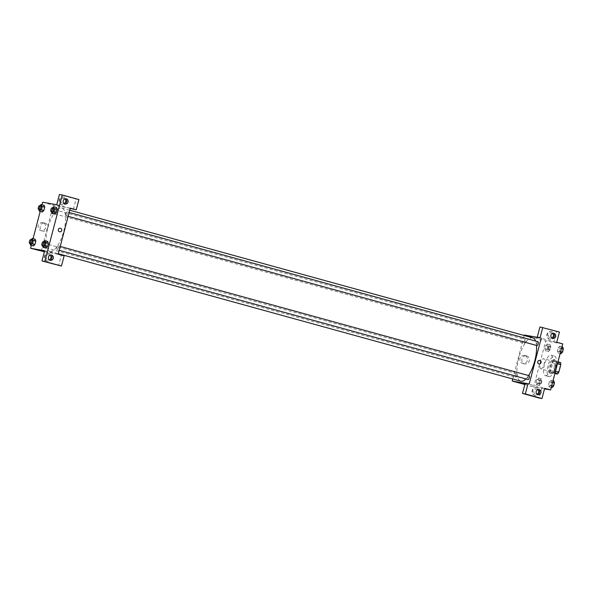 <?xml version="1.0" encoding="UTF-8"?>
<svg xmlns="http://www.w3.org/2000/svg" width="593" height="593" viewBox="0 0 593 593"><rect width="100%" height="100%" fill="white"/><g stroke="black" fill="none" stroke-linecap="round" stroke-linejoin="round"><path stroke-width="0.44" stroke-dasharray="2.96 2.22" d="M540.883 368.898A5.293 1.905 -74.6 0 0 544.085 364.206A5.293 1.905 -74.6 0 0 543.633 358.691A5.293 1.905 -74.6 0 0 540.386 363.279A5.293 1.905 -74.6 0 0 540.816 368.89A5.293 1.905 -74.6 0 0 540.883 368.898M556.345 373.167A5.293 1.905 -74.6 0 0 559.547 368.468A5.293 1.905 -74.6 0 0 559.088 362.953A5.293 1.905 -74.6 0 0 555.849 367.541A5.293 1.905 -74.6 0 0 556.278 373.153A5.293 1.905 -74.6 0 0 556.345 373.167M557.479 363.754L556.034 363.361A7.101 2.557 -74.6 0 0 555.819 361.226L553.054 360.744A7.101 2.557 -74.6 0 0 551.794 362.612L549.822 370.121L554.581 371.433L556.553 363.924A7.101 2.557 -74.6 0 1 557.813 362.056L560.578 362.538M554.9 373.583L554.796 373.56A7.101 2.557 -74.6 0 1 554.581 371.433M556.034 363.361L554.062 370.862L555.508 371.262M554.966 373.331L550.037 372.248L554.796 373.56M552.802 372.738A7.101 2.557 -74.6 0 0 554.062 370.862M549.822 370.121A7.101 2.557 -74.6 0 0 550.037 372.248M555.522 367.193A7.272 2.617 105.4 0 1 550.993 373.753A7.272 2.617 105.4 0 1 550.4 366.044A7.272 2.617 105.4 0 1 554.863 359.729A7.272 2.617 105.4 0 1 555.522 367.193M554.329 366.867A7.272 2.617 -74.6 0 0 553.669 359.395A7.272 2.617 -74.6 0 0 549.214 365.711A7.272 2.617 -74.6 0 0 549.807 373.42A7.272 2.617 -74.6 0 0 549.896 373.442A7.272 2.617 -74.6 0 0 554.329 366.867M551.794 362.612L556.553 363.924M555.819 361.226L557.983 361.826M553.054 360.744L557.813 362.056M549.059 376.637A10.578 3.81 -74.6 0 0 555.463 367.245A10.578 3.81 -74.6 0 0 554.551 356.208A10.578 3.81 -74.6 0 0 548.065 365.399A10.578 3.81 -74.6 0 0 548.925 376.607A10.578 3.81 -74.6 0 0 549.059 376.637M545.486 375.658A10.578 3.81 -74.6 0 0 551.89 366.266A10.578 3.81 -74.6 0 0 550.979 355.229A10.578 3.81 -74.6 0 0 544.5 364.413A10.578 3.81 -74.6 0 0 545.36 375.628A10.578 3.81 -74.6 0 0 545.486 375.658M548.473 384.976L549.348 381.655L550.845 380.18L551.468 382.025L550.593 385.346L549.103 386.821L548.473 384.976L549.348 381.655L550.845 380.18L551.468 382.033L550.593 385.346L549.103 386.829L548.481 384.976L551.453 385.798L552.32 382.478L553.818 381.002M541.928 380.654L541.061 383.975L539.563 385.45L538.941 383.604L539.808 380.283L541.305 378.808L541.928 380.654L538.955 379.831L538.081 383.16L536.591 384.635L535.961 382.781L536.835 379.461L538.333 377.986L538.955 379.831L538.081 383.16L536.591 384.635L535.968 382.781L536.835 379.461L538.333 377.986L538.955 379.839M561.919 346.816L559.755 346.223L560.378 348.069L559.503 351.39L558.013 352.865L557.383 351.019L558.258 347.698L559.755 346.223L558.258 347.698L557.383 351.019L558.006 352.872L559.503 351.39L560.378 348.069L559.755 346.216M544.515 388.86L533.656 386.955L545.73 340.923L562.69 343.896M547.85 349.648L548.718 346.319L550.215 344.844L550.838 346.697L549.963 350.018L548.473 351.493L547.85 349.648L544.871 348.825L545.745 345.504L547.243 344.029L547.865 345.875L546.991 349.195L545.501 350.671L544.871 348.825L545.745 345.504L547.243 344.022L547.865 345.882L546.991 349.195L545.501 350.678L544.878 348.825M536.317 337.543L538.718 338.121L536.317 337.543M539.949 326.943L556.597 331.531L553.914 341.761L538.451 337.499M553.914 341.761L556.738 342.257M524.316 335.023L545.73 340.923M554.07 336.32A3.966 3.699 99.9 0 0 551.186 331.428A3.966 3.699 99.9 0 0 546.857 334.697A3.966 3.699 99.9 0 0 554.07 336.32M554.537 336.401A3.966 3.699 -80.1 0 1 547.324 334.778A3.966 3.699 -80.1 0 1 551.653 331.509A3.966 3.699 -80.1 0 1 554.537 336.401M552.55 333.348A2.646 2.468 99.9 0 0 548.562 334.882A2.646 2.468 99.9 0 0 551.749 337.906M556.597 331.531L559.421 332.028M524.679 355.533A4.121 3.84 99.9 0 0 519.853 358.854A4.121 3.84 99.9 0 0 527.377 360.359A4.121 3.84 99.9 0 0 524.679 355.533M524.842 384.523L533.656 386.955M512.782 378.994L524.197 335.497M526.688 355.889A4.121 3.84 -80.1 0 1 524.938 363.924A4.121 3.84 -80.1 0 1 521.862 359.202A4.121 3.84 -80.1 0 1 526.688 355.889M525.064 383.671L526.643 384.145L525.035 383.79M525.183 383.204L544.663 388.289M529.201 384.027L525.153 383.315M525.702 383.16L523.293 382.581L525.702 383.16M539.304 392.581A3.966 3.699 99.9 0 0 536.428 387.689A3.966 3.699 99.9 0 0 532.099 390.957A3.966 3.699 99.9 0 0 539.304 392.581M541.839 387.792L539.156 398.022M539.778 392.662A3.966 3.699 -80.1 0 1 532.566 391.039A3.966 3.699 -80.1 0 1 536.895 387.77A3.966 3.699 -80.1 0 1 539.778 392.662M537.784 389.608A2.646 2.468 99.9 0 0 533.804 391.135A2.646 2.468 99.9 0 0 536.991 394.167M539.719 360.366L539.719 360.366A1.816 1.697 99.9 0 0 537.769 361.708A1.816 1.697 99.9 0 0 539.089 363.946L539.089 363.946M537.999 341.731A1.987 0.712 -74.6 0 0 536.784 343.451A1.987 0.712 -74.6 0 0 536.947 345.556M529.089 375.688A1.987 0.712 -74.6 0 0 527.874 377.415A1.987 0.712 -74.6 0 0 528.037 379.513M524.457 343.369A1.987 0.712 -74.6 0 0 525.657 341.605A1.987 0.712 -74.6 0 0 525.487 339.537A1.987 0.712 -74.6 0 0 524.271 341.257A1.987 0.712 -74.6 0 0 524.434 343.362A1.987 0.712 -74.6 0 0 524.457 343.369M515.547 377.326A1.987 0.712 -74.6 0 0 516.748 375.562A1.987 0.712 -74.6 0 0 516.577 373.494A1.987 0.712 -74.6 0 0 515.361 375.221A1.987 0.712 -74.6 0 0 515.525 377.318A1.987 0.712 -74.6 0 0 515.547 377.326L44.519 247.481A1.987 0.712 105.4 0 1 44.349 245.413A1.987 0.712 105.4 0 1 45.55 243.649A1.987 0.712 105.4 0 1 45.572 243.656A1.987 0.712 105.4 0 1 45.743 245.724A1.987 0.712 105.4 0 1 44.542 247.489A1.987 0.712 105.4 0 1 44.519 247.481M525.939 378.934A22.482 8.102 -74.6 0 0 528.608 375.554M536.48 345.43A22.482 8.102 -74.6 0 0 535.583 341.064M532.736 337.847A22.482 8.102 -74.6 0 0 518.957 357.371A22.482 8.102 -74.6 0 0 520.787 381.203M50.057 251.425A22.482 8.102 -74.6 0 0 63.666 231.463A22.482 8.102 -74.6 0 0 61.731 208.01A22.482 8.102 -74.6 0 0 49.745 222.041A22.482 8.102 -74.6 0 0 46.691 247.429A22.482 8.102 -74.6 0 0 49.782 251.358A22.482 8.102 -74.6 0 0 50.057 251.425M65.964 215.719A1.987 0.712 -74.6 0 0 67.165 213.962A1.987 0.712 -74.6 0 0 66.994 211.894A1.987 0.712 -74.6 0 0 65.779 213.613A1.987 0.712 -74.6 0 0 65.942 215.719A1.987 0.712 -74.6 0 0 65.964 215.719M57.054 249.683A1.987 0.712 -74.6 0 0 58.255 247.918A1.987 0.712 -74.6 0 0 58.084 245.85A1.987 0.712 -74.6 0 0 56.869 247.57A1.987 0.712 -74.6 0 0 57.032 249.675A1.987 0.712 -74.6 0 0 57.054 249.683L59.218 250.283M53.452 213.524A1.987 0.712 -74.6 0 0 54.652 211.768A1.987 0.712 -74.6 0 0 54.482 209.7A1.987 0.712 -74.6 0 0 53.266 211.419A1.987 0.712 -74.6 0 0 53.429 213.524A1.987 0.712 -74.6 0 0 53.452 213.524L524.434 343.362M58.196 254.189L44.393 251.766M41.236 251.217L53.311 205.185L70.27 208.158M60.382 228.231L60.382 228.231A1.816 1.697 99.9 0 0 59.611 231.781A1.816 1.697 99.9 0 0 59.76 231.819L59.76 231.819M64.889 198.922A2.646 2.468 99.9 0 0 60.909 200.449A2.646 2.468 99.9 0 0 64.088 203.473M66.883 201.976A3.966 3.699 -80.1 0 1 59.671 200.352A3.966 3.699 -80.1 0 1 64 197.084A3.966 3.699 -80.1 0 1 66.883 201.976M66.409 201.894A3.966 3.699 99.9 0 0 63.525 197.002A3.966 3.699 99.9 0 0 59.196 200.271A3.966 3.699 99.9 0 0 66.409 201.894M50.131 255.175A2.646 2.468 99.9 0 0 46.143 256.71A2.646 2.468 99.9 0 0 49.33 259.734M52.125 258.237A3.966 3.699 -80.1 0 1 44.912 256.613A3.966 3.699 -80.1 0 1 49.241 253.344A3.966 3.699 -80.1 0 1 52.125 258.237M51.65 258.148A3.966 3.699 99.9 0 0 48.767 253.255A3.966 3.699 99.9 0 0 44.438 256.524A3.966 3.699 99.9 0 0 51.65 258.148M44.668 250.743L61.316 255.331L58.633 265.56M61.316 255.331L64.14 255.828M56.743 204.711L70.204 208.425M73.391 209.299L76.074 199.07L59.426 194.482M76.074 199.07L78.906 199.567M51.354 211.694L54.267 212.331L54.89 214.177L54.267 212.324L55.134 209.003L56.632 207.528L57.254 209.381M38.841 209.499L41.755 210.137L42.377 211.983L41.755 210.13L42.622 206.809L44.119 205.334L44.742 207.187M29.932 243.464L32.845 244.094L33.467 245.939L32.845 244.086L33.719 240.773L35.209 239.298L35.832 241.143M42.444 245.658L45.357 246.288L45.98 248.133L45.357 246.28L46.224 242.967L47.722 241.492L48.344 243.338M31.303 245.339L33.045 238.697M40.205 211.382L41.955 204.741M42.97 222.746A4.121 3.84 99.9 0 0 38.145 226.059A4.121 3.84 99.9 0 0 45.668 227.564A4.121 3.84 99.9 0 0 42.97 222.746M42.607 202.235L53.311 205.185M44.979 223.094A4.121 3.84 -80.1 0 1 43.222 231.137A4.121 3.84 -80.1 0 1 40.154 226.415A4.121 3.84 -80.1 0 1 44.979 223.094M44.534 251.239L43.793 251.091M56.98 205.408L59.389 205.986L56.98 205.408M29.872 243.271L31.044 239.654M31.896 239.883A1.987 0.712 -74.6 0 0 30.68 241.61A1.987 0.712 -74.6 0 0 30.836 243.708M32.845 244.094L33.719 240.773L35.209 239.298M30.74 239.95L33.719 240.773M38.782 209.314L39.953 205.689M40.806 205.927A1.987 0.712 -74.6 0 0 39.59 207.646A1.987 0.712 -74.6 0 0 39.746 209.752M41.755 210.137L42.622 206.809L44.119 205.334M39.649 205.993L42.622 206.809M42.385 245.465L43.556 241.848M44.408 242.077A1.987 0.712 -74.6 0 0 43.193 243.805A1.987 0.712 -74.6 0 0 43.348 245.902M45.357 246.288L46.224 242.967L47.722 241.492M43.252 242.144L46.224 242.967M51.294 211.508L52.466 207.884M53.318 208.121A1.987 0.712 -74.6 0 0 52.095 209.84A1.987 0.712 -74.6 0 0 52.258 211.946M54.267 212.331L55.134 209.003L56.632 207.528M52.162 208.187L55.134 209.003M539.926 384.049A1.987 0.712 -74.6 0 0 541.135 382.285A1.987 0.712 -74.6 0 0 540.964 380.217A1.987 0.712 -74.6 0 0 539.741 381.936A1.987 0.712 -74.6 0 0 539.904 384.042A1.987 0.712 -74.6 0 0 539.926 384.049A1.987 0.712 -74.6 0 0 541.142 382.292A1.987 0.712 -74.6 0 0 540.972 380.217A1.987 0.712 -74.6 0 0 539.756 381.944A1.987 0.712 -74.6 0 0 539.919 384.042A1.987 0.712 -74.6 0 0 539.941 384.049L539.904 384.042M538.333 377.986L541.305 378.808M538.081 383.16L541.061 383.975M536.591 384.635L539.563 385.45M535.961 382.781L538.941 383.604M536.835 379.461L539.808 380.283M548.836 350.085A1.987 0.712 -74.6 0 0 550.037 348.328A1.987 0.712 -74.6 0 0 549.867 346.26A1.987 0.712 -74.6 0 0 548.651 347.98A1.987 0.712 -74.6 0 0 548.814 350.085A1.987 0.712 -74.6 0 0 548.836 350.085A1.987 0.712 -74.6 0 0 548.851 350.092A1.987 0.712 -74.6 0 0 550.052 348.328A1.987 0.712 -74.6 0 0 549.881 346.26A1.987 0.712 -74.6 0 0 548.666 347.98A1.987 0.712 -74.6 0 0 548.821 350.085L548.821 350.085M547.243 344.029L550.215 344.844M547.865 345.875L550.838 346.697M546.991 349.195L549.963 350.018M545.501 350.671L548.473 351.493M545.745 345.504L548.718 346.319M552.076 387.644L551.453 385.798M552.439 386.243A1.987 0.712 -74.6 0 0 553.64 384.479A1.987 0.712 -74.6 0 0 553.469 382.411A1.987 0.712 -74.6 0 0 552.253 384.131A1.987 0.712 -74.6 0 0 552.417 386.236A1.987 0.712 -74.6 0 0 552.439 386.243A1.987 0.712 -74.6 0 0 553.654 384.479A1.987 0.712 -74.6 0 0 553.484 382.411A1.987 0.712 -74.6 0 0 552.268 384.138A1.987 0.712 -74.6 0 0 552.424 386.236A1.987 0.712 -74.6 0 0 552.454 386.243M550.845 380.18L553.01 380.78M551.468 382.025L552.602 382.344M550.593 385.346L551.735 385.665M549.103 386.821L551.268 387.422M549.348 381.655L552.32 382.478M560.985 353.687L560.355 351.842L561.23 348.514L562.727 347.038M561.349 352.279A1.987 0.712 -74.6 0 0 562.549 350.522A1.987 0.712 -74.6 0 0 562.379 348.454A1.987 0.712 -74.6 0 0 561.163 350.174A1.987 0.712 -74.6 0 0 561.326 352.279A1.987 0.712 -74.6 0 0 561.349 352.279A1.987 0.712 -74.6 0 0 562.564 350.522A1.987 0.712 -74.6 0 0 562.394 348.454A1.987 0.712 -74.6 0 0 561.178 350.174A1.987 0.712 -74.6 0 0 561.334 352.279A1.987 0.712 -74.6 0 0 561.363 352.286L561.326 352.279M560.378 348.069L561.512 348.38M559.503 351.39L560.637 351.701M558.013 352.865L560.177 353.465M557.383 351.019L560.355 351.842M558.258 347.698L561.23 348.514M559.088 362.953L543.633 358.691M556.278 373.153L540.816 368.89M549.807 373.42L550.993 373.753M553.669 359.395L554.863 359.729M545.36 375.628L548.925 376.607M550.979 355.229L554.551 356.208M549.815 339.248L550.282 339.329M551.186 331.428L551.653 331.509M553.78 333.229L551.423 332.814M552.869 338.44L550.512 338.025M522.922 363.568L524.938 363.924M524.345 355.459L526.354 355.807M526.643 384.145L526.814 383.501M523.13 383.226L523.293 382.581M535.056 395.501L535.523 395.583M536.428 387.689L536.895 387.77M539.022 389.482L536.665 389.075M538.11 394.693L535.753 394.286M49.782 251.358L58.322 253.715M61.731 208.01L69.729 210.219M516.577 373.494L45.572 243.656M65.942 215.719L68.128 216.319M66.994 211.894L69.136 212.479M58.084 245.85L60.227 246.443M54.482 209.7L525.487 339.537M66.127 198.796L63.77 198.388M65.208 204.007L62.858 203.599M62.154 204.815L62.628 204.896M63.525 197.002L64 197.084M51.369 255.057L49.011 254.642M50.449 260.268L48.1 259.853M47.396 261.076L47.87 261.157M48.767 253.255L49.241 253.344M41.213 230.781L43.222 231.137M42.637 222.671L44.645 223.02"/><path stroke-width="0.89" d="M557.479 363.754L560.793 364.673A7.101 2.557 -74.6 0 0 560.578 362.538L557.983 361.826M560.793 364.673L558.821 372.174A7.101 2.557 -74.6 0 1 557.561 374.042L554.9 373.583M555.508 371.262L558.821 372.174M554.966 373.331L557.561 374.042M524.197 335.497L524.316 335.023L538.451 337.499L537.265 337.172L539.949 326.943L559.421 332.028L556.738 342.257L562.69 343.896L550.615 389.927L544.515 388.86M551.749 337.906A2.646 2.468 99.9 0 0 552.55 333.348M552.654 338.388A2.646 2.468 99.9 0 0 555.752 336.261A2.646 2.468 99.9 0 0 550.919 335.29A2.646 2.468 99.9 0 0 552.654 338.388M537.265 337.172L540.09 337.669L542.773 327.44M538.451 337.499L540.09 337.669M525.153 383.315L512.241 381.054L524.842 384.523M512.241 381.054L512.782 378.994M525.035 383.79L523.13 383.226L525.064 383.671M522.5 393.433L525.331 393.93L528.015 383.701L525.183 383.204L522.5 393.433L539.156 398.022L541.98 398.518L544.663 388.289L550.615 389.927M536.991 394.167A2.646 2.468 99.9 0 0 537.784 389.608M537.895 394.649A2.646 2.468 99.9 0 0 540.994 392.514A2.646 2.468 99.9 0 0 536.161 391.55A2.646 2.468 99.9 0 0 537.895 394.649M541.98 398.518L525.331 393.93M528.015 383.701L529.201 384.027L541.276 337.995M537.769 361.708A1.816 1.697 -80.1 0 1 541.075 362.449A1.816 1.697 -80.1 0 1 539.089 363.954A1.816 1.697 -80.1 0 1 537.769 361.708M539.089 363.946A1.816 1.697 99.9 0 0 541.075 362.449A1.816 1.697 99.9 0 0 539.719 360.366M68.128 216.319L536.947 345.556A1.987 0.712 -74.6 0 0 536.969 345.563A1.987 0.712 -74.6 0 0 538.17 343.799A1.987 0.712 -74.6 0 0 537.999 341.731L69.136 212.479M59.218 250.283L528.037 379.513A1.987 0.712 -74.6 0 0 528.059 379.52A1.987 0.712 -74.6 0 0 529.26 377.756A1.987 0.712 -74.6 0 0 529.089 375.688L60.227 246.443M58.322 253.715L520.787 381.203A22.482 8.102 -74.6 0 0 521.062 381.262A22.482 8.102 -74.6 0 0 525.939 378.934M528.608 375.554A22.482 8.102 -74.6 0 0 536.48 345.43M535.583 341.064A22.482 8.102 -74.6 0 0 532.736 337.847L69.729 210.219M58.196 254.189L70.27 208.158L76.223 209.796L78.906 199.567L62.25 194.978L44.809 261.469L61.457 266.057L64.14 255.828L58.196 254.189M44.393 251.766L30.532 248.267L31.303 245.339M59.611 231.781A1.816 1.697 -80.1 0 1 60.382 228.231A1.816 1.697 -80.1 0 1 61.739 230.321A1.816 1.697 -80.1 0 1 59.611 231.781M64.993 203.962A2.646 2.468 -80.1 0 1 66.127 198.796A2.646 2.468 -80.1 0 1 68.099 201.828A2.646 2.468 -80.1 0 1 64.993 203.962M50.235 260.223A2.646 2.468 -80.1 0 1 51.369 255.057A2.646 2.468 -80.1 0 1 53.34 258.088A2.646 2.468 -80.1 0 1 50.235 260.223M59.76 231.819A1.816 1.697 99.9 0 0 61.739 230.321A1.816 1.697 99.9 0 0 60.382 228.231M64.088 203.473A2.646 2.468 99.9 0 0 64.889 198.922M49.33 259.734A2.646 2.468 99.9 0 0 50.131 255.175M61.457 266.057L41.984 260.972L44.668 250.743L30.532 248.267M41.984 260.972L44.809 261.469M62.25 194.978L59.426 194.482L56.743 204.711L42.607 202.235L41.955 204.741M70.204 208.425L76.223 209.796M52.466 207.884L53.659 206.712L56.632 207.528L57.254 209.373L56.387 212.702L54.89 214.177L56.387 212.702L57.254 209.373L54.282 208.558L53.414 211.879L51.917 213.354L51.354 211.694M41.769 206.364L44.742 207.187L43.875 210.508L42.377 211.983L43.875 210.508L44.742 207.187L44.119 205.334L41.147 204.518L41.769 206.364L40.902 209.685L39.405 211.16L38.841 209.499M31.044 239.654L32.237 238.475L32.86 240.321L35.839 241.143L34.965 244.464L33.467 245.947L34.965 244.464L35.839 241.143L35.209 239.29M43.556 241.848L44.749 240.669L47.722 241.484L48.344 243.338L47.477 246.658L45.98 248.141L47.477 246.658L48.344 243.338L45.372 242.515L44.505 245.836L43.007 247.311L42.444 245.658M33.045 238.697L40.205 211.382M43.793 251.091L44.534 251.239M32.86 240.321L31.992 243.649L30.495 245.124L29.932 243.464M29.65 243.382L30.836 243.708A1.987 0.712 -74.6 0 0 30.866 243.716A1.987 0.712 -74.6 0 0 32.066 241.959A1.987 0.712 -74.6 0 0 31.896 239.883L30.703 239.557A1.987 0.712 -74.6 0 0 29.487 241.284A1.987 0.712 -74.6 0 0 29.65 243.382A1.987 0.712 -74.6 0 0 29.672 243.389A1.987 0.712 -74.6 0 0 30.873 241.625A1.987 0.712 -74.6 0 0 30.703 239.557M32.237 238.475L35.209 239.298M31.992 243.649L34.965 244.464M30.495 245.124L33.467 245.939M39.953 205.689L41.147 204.518M38.56 209.425L39.746 209.752A1.987 0.712 -74.6 0 0 39.775 209.759A1.987 0.712 -74.6 0 0 40.976 207.995A1.987 0.712 -74.6 0 0 40.806 205.927L39.612 205.601A1.987 0.712 -74.6 0 0 38.397 207.32A1.987 0.712 -74.6 0 0 38.56 209.425A1.987 0.712 -74.6 0 0 38.582 209.433A1.987 0.712 -74.6 0 0 39.783 207.669A1.987 0.712 -74.6 0 0 39.612 205.601M40.902 209.685L43.875 210.508M39.405 211.16L42.377 211.983M44.749 240.669L45.372 242.515M42.162 245.576A1.987 0.712 -74.6 0 0 42.185 245.584L43.348 245.902A1.987 0.712 -74.6 0 0 43.378 245.91A1.987 0.712 -74.6 0 0 44.579 244.146A1.987 0.712 -74.6 0 0 44.408 242.077L43.215 241.751A1.987 0.712 -74.6 0 0 41.999 243.471A1.987 0.712 -74.6 0 0 42.162 245.576A1.987 0.712 -74.6 0 0 43.385 243.819A1.987 0.712 -74.6 0 0 43.215 241.751M44.505 245.836L47.477 246.658M43.007 247.311L45.98 248.133M53.659 206.712L54.282 208.558M51.072 211.619L52.258 211.946A1.987 0.712 -74.6 0 0 52.288 211.953A1.987 0.712 -74.6 0 0 53.489 210.189A1.987 0.712 -74.6 0 0 53.318 208.121L52.125 207.795A1.987 0.712 -74.6 0 0 50.909 209.514A1.987 0.712 -74.6 0 0 51.072 211.619A1.987 0.712 -74.6 0 0 51.094 211.619A1.987 0.712 -74.6 0 0 52.295 209.863A1.987 0.712 -74.6 0 0 52.125 207.795M53.414 211.879L56.387 212.702M51.917 213.354L54.89 214.177M553.01 380.78L553.818 381.002L554.44 382.848L553.573 386.169L552.076 387.644L551.268 387.422M552.602 382.344L554.44 382.848M551.735 385.665L553.573 386.169M561.919 346.816L562.727 347.038L563.35 348.892L562.475 352.212L560.985 353.687L560.177 353.465M561.512 348.38L563.35 348.892M560.637 351.701L562.475 352.212"/></g></svg>
